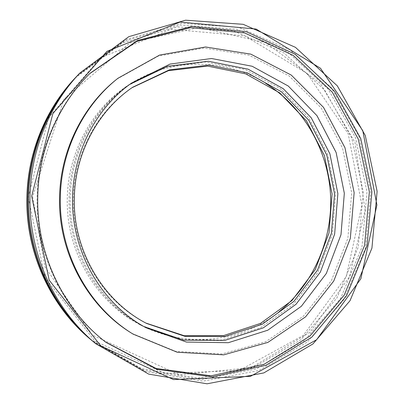 <?xml version="1.0" encoding="UTF-8"?>
<svg xmlns="http://www.w3.org/2000/svg" width="404" height="404" viewBox="0 0 404 404"><rect width="100%" height="100%" fill="white"/><g stroke="black" fill="none" stroke-linecap="round" stroke-linejoin="round"><path stroke-width="0.3" stroke-dasharray="2.02 1.52" d="M69.109 197.708C69.862 153.121 92.465 110.398 126.765 86.143L164.413 67.483L205.161 61.933L245.056 69.438L280.558 88.764L308.782 117.791L327.594 153.813L335.648 193.763L332.361 234.386L317.918 272.372L293.314 304.525L260.333 327.897L221.604 340.052L180.487 339.345L140.9 325.245C97.223 301.788 67.534 250.354 69.109 197.708M279.351 311.499C241.052 342.764 183.865 349.283 138.097 323.7C95.001 300.551 65.736 249.864 67.291 197.99C68.034 154.055 90.319 111.938 124.164 88.006C166.599 57.211 224.159 56.944 265.872 83.482M145.935 323.089L145.258 322.73C101.747 300.445 71.877 249.783 73.447 197.819C74.169 153.677 97.005 111.453 131.386 88.128L132.022 87.693M144.294 326.765L142.531 325.816C98.586 302.288 68.685 250.551 70.271 197.581C71.023 152.717 93.794 109.731 128.315 85.385L129.957 84.234M116.806 79.179L158.277 56.09L203.879 48.066L248.899 55.156L289.133 75.952L321.185 108.004L342.552 148.147L351.677 192.819L347.879 238.254L331.391 280.634L303.338 316.236L265.832 341.632L221.963 353.975L175.73 351.374L131.83 333.335M105.5 341.981L104.964 341.567C62.317 308.954 35.537 252.97 37.117 196.485C38.047 150.086 57.61 105.03 89.153 74.169L89.638 73.695M77.548 75.437L125.811 39.582L181.77 23.311L238.582 27.305L290.112 49.909L331.442 87.814L359.04 136.698L370.736 191.688L365.605 247.677L343.956 299.47L307.378 341.981L258.873 370.498L202.924 381.164L145.44 371.594L93.289 341.673M76.896 76.134L124.775 40.935L180.174 25.063L236.365 29.169L287.305 51.621L328.159 89.158L355.439 137.522L366.999 191.91L361.928 247.288L340.532 298.526L304.389 340.612L256.449 368.908L201.131 379.609L144.248 370.372L92.561 341.062M74.967 78.179L122.362 42.955L177.346 26.911L233.219 30.76L283.931 52.899L324.624 90.092L351.808 138.097L363.322 192.127L358.257 247.142L336.916 298.016L300.889 339.744L253.136 367.701L198.106 378.104L141.612 368.655L90.4 339.259M28.219 197.011L48.616 117.615L100.662 57.716L171.281 29.305L244.799 35.87L307.176 73.538L348.197 133.704L361.883 205.368L346.273 276.599L303.333 335.365L239.264 370.498L164.847 373.453L94.783 340.956L45.056 277.71L28.219 197.011M126.765 86.143L124.164 88.006M140.9 325.245L138.097 323.7M132.653 87.254L131.386 88.128M146.617 323.447L145.258 322.73M131.588 83.052L128.315 85.385M146.051 327.75L142.531 325.816M90.122 73.215L89.153 74.169M106.035 342.4L104.964 341.567M32.623 196.743L44.93 266.872L92.329 335.057L179.336 374.841L251.439 367.549L309.959 332.275L349.511 276.74L365.105 210.176L355 142.496L320.483 83.583L265.928 42.698L198.935 27.533L130.229 42.683L63.827 99.349L32.623 196.743"/><path stroke-width="0.61" d="M265.872 83.482C303.47 107.085 327.735 149.505 330.487 194.072C333.002 238.648 313.903 283.633 279.351 311.499M132.022 87.693L168.458 70.67L207.59 66.105L245.743 73.882L279.613 92.814L306.505 120.897L324.422 155.58L332.103 193.976L329.002 233.002L315.292 269.559L291.895 300.616L260.494 323.407L223.523 335.623L184.123 335.699L145.935 323.089M74.341 197.687C75.068 153.237 98.056 110.726 132.653 87.254L169.332 69.872L208.797 65.089L247.304 72.806L281.507 91.824L308.676 120.119L326.786 155.096L334.542 193.829L331.401 233.209L317.539 270.074L293.895 301.374L262.171 324.286L224.841 336.492L185.088 336.391L146.617 323.447C102.833 301.02 72.765 250.01 74.341 197.687M129.957 84.234L167.726 66.226L208.383 61.236L248.051 69.145L283.28 88.698L311.247 117.806L329.881 153.788L337.865 193.632L334.633 234.143L320.367 272.069L296.021 304.268L263.342 327.841L224.882 340.365L183.921 340.198L144.294 326.765M72.563 197.233C73.326 151.545 96.49 107.792 131.588 83.052L170.003 64.079L211.539 58.509L252.167 66.261L288.294 86.052L316.999 115.716L336.128 152.49L344.324 193.253L340.991 234.694L326.326 273.468L301.313 306.308L267.766 330.219L228.341 342.703L186.436 342.067L146.051 327.75C101.384 303.843 70.953 251.167 72.563 197.233M60.358 196.92C61.191 150.338 83.466 105.495 117.948 78.27L159.666 55.045L205.535 46.985L250.813 54.136L291.269 75.083L323.488 107.338L344.971 147.728L354.141 192.673L350.329 238.38L333.755 281.022L305.56 316.847L267.852 342.415L223.735 354.848L177.24 352.253L133.067 334.103C88.365 306.934 58.737 252.424 60.358 196.92M133.067 334.103L131.83 333.335C87.395 306.333 57.969 252.187 59.58 197.056C60.408 150.783 82.537 106.242 116.806 79.179L117.948 78.27M89.638 73.695L136.759 41.415L190.461 27.659L244.491 32.87L293.248 55.404L332.26 92.162L358.292 139.122L369.347 191.774L364.575 245.359L344.253 295.056L309.848 336.158L264.08 364.282L211.045 375.816L156.096 368.483L105.5 341.981M37.754 196.349C38.683 149.632 58.383 104.272 90.122 73.215L137.506 40.501L191.587 26.482L246.031 31.618L295.183 54.257L334.512 91.264L360.757 138.572L371.902 191.622L367.084 245.617L346.597 295.688L311.898 337.067L265.756 365.342L212.297 376.856L156.944 369.306L106.035 342.4C63.12 309.58 36.163 253.217 37.754 196.349M31.664 196.192L52.858 113.58L106.883 51.379L180.068 22.043L256.101 29.063L320.493 68.276L362.787 130.699L376.907 204.954L360.858 278.765L316.61 339.744L250.47 376.331L173.473 379.573L100.828 345.935L49.177 280.194L31.664 196.192M29.992 196.187C30.941 150.005 49.485 105.04 79.78 73.073L128.795 36.673L185.588 20.2L243.208 24.326L295.44 47.339L337.315 85.86L365.267 135.492L377.114 191.314L371.927 248.137L350.016 300.722L312.974 343.905L263.817 372.912L207.08 383.8L148.743 374.134L95.778 343.764C54.116 309.307 28.426 252.919 29.992 196.187M95.778 343.764L93.289 341.673C52.273 307.752 27.012 252.313 28.553 196.536C29.487 151.131 47.728 106.908 77.548 75.437L79.78 73.073M92.561 341.062L91.829 340.456C51.197 306.848 26.184 251.96 27.709 196.738C28.639 151.788 46.702 107.999 76.245 76.821L76.896 76.134M91.829 340.456L90.4 339.259C50.141 305.959 25.376 251.611 26.886 196.94C27.805 152.429 45.697 109.07 74.967 78.179L76.245 76.821"/></g></svg>

